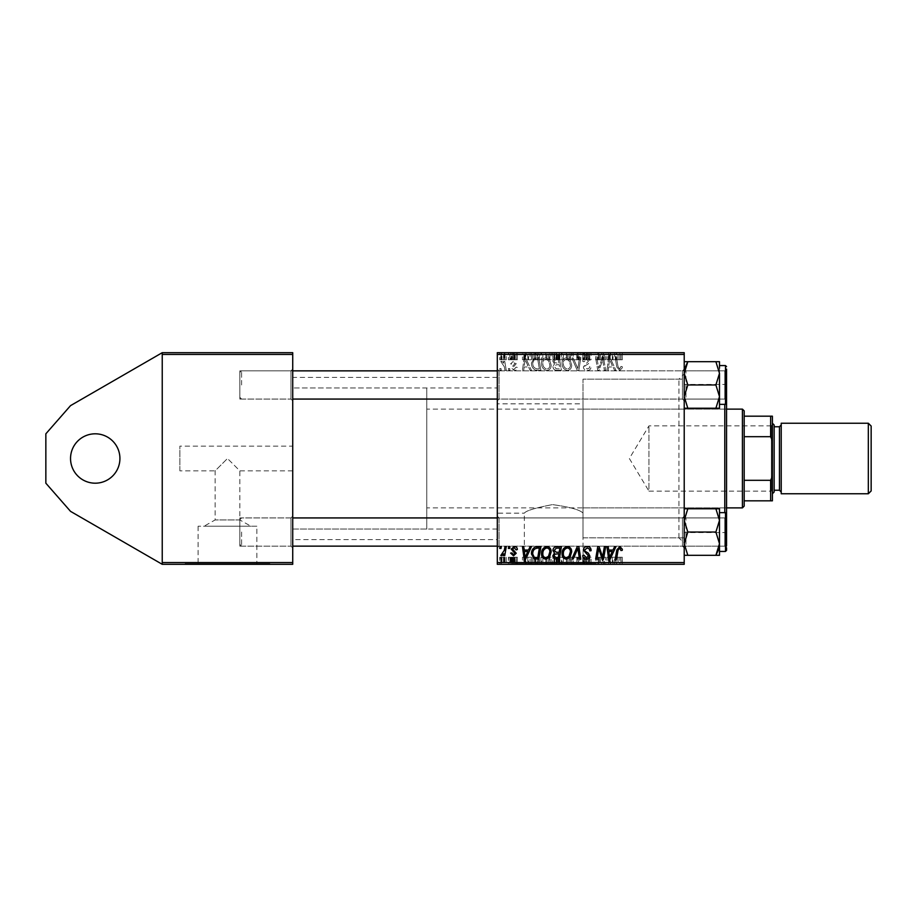<?xml version="1.0" encoding="UTF-8"?>
<svg xmlns="http://www.w3.org/2000/svg" width="917" height="917" viewBox="0 0 917 917"><rect width="100%" height="100%" fill="white"/><g stroke="black" fill="none" stroke-linecap="round" stroke-linejoin="round"><path stroke-width="0.69" stroke-dasharray="4.58 3.44" d="M95.23 433.81A24.69 24.69 0 0 0 70.54 458.5A24.69 24.69 0 0 0 95.23 483.19A24.69 24.69 0 0 0 119.921 458.5A24.69 24.69 0 0 0 95.23 433.81M292.729 446.155L292.729 470.845L292.729 446.155L179.87 446.155L179.87 470.845L215.14 470.845L227.485 458.5L215.14 470.845L215.14 519.939L239.83 519.939L250.903 526.22L204.067 526.22L250.903 526.22M292.729 470.845L239.83 470.845L227.485 458.5L239.83 470.845L239.83 519.939L215.14 519.939L204.067 526.22M256.863 526.22L198.106 526.22L256.863 526.22L256.863 563.6L198.106 563.6L256.863 563.6M198.106 526.22L198.106 563.6M269.804 563.6L185.165 563.6L269.804 563.6L269.804 564.31L185.165 564.31L269.804 564.31M185.165 563.6L185.165 564.31M524.352 563.6L583.109 563.6L524.352 563.6L524.352 513.165C525.934 510.723 535.299 507.88 552.458 504.614C569.87 506.986 580.048 509.818 583.006 513.107C580.025 509.818 569.87 506.986 552.515 504.614C535.299 507.88 525.911 510.735 524.352 513.165L497.301 513.165L497.301 403.835L583.006 403.835L583.006 537.821L583.006 379.145L678.935 379.145L684.22 373.849L684.22 543.151L684.22 373.849M583.109 563.6L583.006 537.821L678.935 537.855L684.22 543.151M596.05 563.6L511.399 563.6L596.05 563.6L596.05 564.31L511.399 564.31L596.05 564.31M511.399 563.6L511.399 564.31M499.054 399.067L497.301 400.832L497.301 369.092L497.301 400.832L497.301 369.092L497.301 400.832L499.054 399.067L682.454 399.067L684.22 400.832L684.22 369.092L684.22 400.832L684.22 369.092L684.22 400.832L684.22 369.092L684.22 400.832L684.22 369.092L684.22 400.832L682.454 399.067L682.454 370.858L684.22 369.092L682.454 370.858L682.454 399.067L682.454 370.858L682.454 399.067L499.054 399.067L499.054 370.858L497.301 369.092L499.054 370.858L499.054 399.067M499.054 546.142L497.301 547.908L497.301 516.168L497.301 547.908L497.301 516.168L497.301 547.908L499.054 546.142L682.454 546.142L684.22 547.908L684.22 516.168L684.22 547.908L684.22 516.168L684.22 547.908L684.22 516.168L684.22 547.908L684.22 516.168L684.22 547.908L682.454 546.142L682.454 517.933L684.22 516.168L682.454 517.933L682.454 546.142L682.454 517.933L682.454 546.142L499.054 546.142L499.054 517.933L497.301 516.168L499.054 517.933L499.054 546.142M499.054 370.858L682.454 370.858L499.054 370.858M499.054 517.933L682.454 517.933L499.054 517.933M678.935 537.855L678.935 379.145L678.935 537.855M497.301 539.62L497.301 377.38L497.301 539.62L292.729 539.62L292.729 377.38L292.729 539.62M497.301 377.38L292.729 377.38M290.976 370.858L292.729 369.092L292.729 400.832L292.729 369.092L292.729 400.832L292.729 369.092L290.976 370.858L290.976 399.067L292.729 400.832L290.976 399.067L290.976 370.858L290.976 399.067L290.976 370.858L239.83 370.858L239.83 399.067L290.976 399.067L239.83 399.067L239.83 370.858L290.976 370.858M290.976 517.933L292.729 516.168L292.729 547.908L292.729 516.168L292.729 547.908L292.729 516.168L290.976 517.933L290.976 546.142L292.729 547.908L290.976 546.142L290.976 517.933L290.976 546.142L290.976 517.933L239.83 517.933L239.83 546.142L290.976 546.142L239.83 546.142L239.83 517.933L290.976 517.933M239.83 370.858L239.83 399.067L239.83 370.858M239.83 517.933L239.83 546.142L239.83 517.933M497.301 529.04L292.729 529.04L292.729 387.96L292.729 529.04L292.729 387.96L292.729 529.04L426.76 529.04L426.76 387.96L292.729 387.96L497.301 387.96L497.301 529.04L497.301 387.96M684.22 379.145L684.22 458.5L684.22 379.145L583.006 379.145L583.006 537.821L583.006 403.835M497.301 403.835L497.301 513.165M292.729 562.545L162.24 562.545L162.24 352.69L162.24 354.455L292.729 354.455L292.729 352.69L162.24 352.69L70.54 405.635L45.85 433.81L45.85 483.19L70.54 511.365L162.24 564.31L292.729 564.31L292.729 354.455M162.24 562.545L162.24 354.455M500.017 370.33L501.301 370.33L501.037 368.565L499.719 368.565L500.017 370.33L501.301 370.33L501.037 368.565L499.719 368.565L500.017 370.33M517.337 367.442L516.053 367.121L514.208 369.368L512.523 367.992L516.214 363.74L513.52 361.183L510.597 363.911L511.881 364.072L513.589 362.307L514.93 363.545L511.239 367.889L514.277 370.491C516.225 370.411 517.245 369.402 517.337 367.442L516.053 367.121L514.208 369.368L512.523 367.992L516.214 363.74L513.52 361.183L510.597 363.911L511.881 364.072L513.589 362.307L514.93 363.545L511.239 367.889L514.277 370.491C516.225 370.411 517.245 369.402 517.337 367.442M530.06 370.33L531.447 370.33L525.716 357.985L524.146 357.985L522.461 370.33L523.745 370.33L524.157 366.96L528.547 366.96L530.06 370.33L531.447 370.33L525.716 357.985L524.146 357.985L522.461 370.33L523.745 370.33L524.157 366.96L528.547 366.96L530.06 370.33M556.481 370.33L561.422 370.33L559.336 357.985L554.464 358.192L552.768 360.989L554.464 363.992L552.928 366.491C553.077 368.76 554.258 370.044 556.481 370.33L561.422 370.33L559.336 357.985L554.464 358.192L552.768 360.989L554.464 363.992L552.928 366.491C553.077 368.76 554.258 370.044 556.481 370.33M577.24 370.33L578.879 370.33L580.77 357.985L579.475 357.985L577.859 368.565L573.228 357.985L571.853 357.985L577.24 370.33L578.879 370.33L580.77 357.985L579.475 357.985L577.859 368.565L573.228 357.985L571.853 357.985L577.24 370.33M604.372 370.33L605.667 370.33L603.558 357.985L602.205 357.985L598.675 368.462L596.956 357.985L595.649 357.985L597.746 370.33L599.099 370.33L602.652 359.865L604.372 370.33L605.667 370.33L603.558 357.985L602.205 357.985L598.675 368.462L596.956 357.985L595.649 357.985L597.746 370.33L599.099 370.33L602.652 359.865L604.372 370.33M614.55 370.33L615.937 370.33L610.206 357.985L608.636 357.985L606.939 370.33L608.235 370.33L608.647 366.96L613.026 366.96L614.55 370.33L615.937 370.33L610.206 357.985L608.636 357.985L606.939 370.33L608.235 370.33L608.647 366.96L613.026 366.96L614.55 370.33M497.301 562.545L497.301 564.31L684.22 564.31L684.22 562.545L497.301 562.545L497.301 354.455L684.22 354.455L684.22 352.69L497.301 352.69L497.301 354.455M684.22 562.545L684.22 354.455M622.345 367.763L622.23 366.64L620.947 366.479L619.732 369.047L618.047 366.72L616.568 357.985L615.273 357.985L616.797 367.029L619.812 370.491L622.345 367.763L622.23 366.64L620.947 366.479L619.732 369.047L618.047 366.72L616.568 357.985L615.273 357.985L616.797 367.029L619.812 370.491L622.345 367.763M587.258 370.491C589.849 370.353 591.121 368.955 591.075 366.307L589.803 366.158L589.471 367.981L587.178 369.047L584.668 366.983L585 365.894L588.347 363.797L589.803 361.103C589.631 358.983 588.485 357.894 586.341 357.825C584.106 357.962 582.903 359.155 582.742 361.401L584.026 361.802L586.387 359.269L588.519 361.023L583.384 366.857C583.613 369.173 584.908 370.388 587.258 370.491C589.849 370.353 591.121 368.955 591.075 366.307L589.803 366.158L589.471 367.981L587.178 369.047L584.668 366.983L585 365.894L588.347 363.797L589.803 361.103C589.631 358.983 588.485 357.894 586.341 357.825C584.106 357.962 582.903 359.155 582.742 361.401L584.026 361.802L586.387 359.269L588.519 361.023L583.384 366.857C583.613 369.173 584.908 370.388 587.258 370.491M567.44 370.491C570.282 369.964 571.704 368.187 571.681 365.149L569.996 359.682L566.328 357.825C563.393 358.364 561.972 360.186 562.064 363.315C562.041 367.236 563.829 369.631 567.44 370.491C570.282 369.964 571.704 368.187 571.681 365.149L569.996 359.682L566.328 357.825C563.393 358.364 561.972 360.186 562.064 363.315C562.041 367.236 563.829 369.631 567.44 370.491M546.922 370.491C549.764 369.964 551.174 368.187 551.163 365.149L549.466 359.682L545.81 357.825C542.875 358.364 541.454 360.186 541.546 363.315C541.523 367.236 543.311 369.631 546.922 370.491C549.764 369.964 551.174 368.187 551.163 365.149L549.466 359.682L545.81 357.825C542.875 358.364 541.454 360.186 541.546 363.315C541.523 367.236 543.311 369.631 546.922 370.491M537.247 370.33L540.904 370.33L538.818 357.985L534.164 358.146L531.447 363.04C531.367 366.181 532.639 368.519 535.264 370.032L540.904 370.33L538.818 357.985L534.164 358.146L531.447 363.04C531.367 366.181 532.639 368.519 535.264 370.032L537.247 370.33M508.683 370.33L509.967 370.33L509.692 368.565L508.385 368.565L508.683 370.33L509.967 370.33L509.692 368.565L508.385 368.565L508.683 370.33M504.969 370.33L506.264 370.33L504.751 361.344L503.456 361.344L503.777 363.201L501.691 361.183L500.82 361.516L504.316 366.743L504.969 370.33L506.264 370.33L504.751 361.344L503.456 361.344L503.777 363.201L501.691 361.183L500.82 361.516L504.316 366.743L504.969 370.33M552.928 352.69L561.422 352.69L552.768 352.69L554.464 352.69L552.928 352.69L552.928 359.751L556.481 359.751L556.481 352.69M535.264 352.69L540.904 352.69L531.447 352.69L535.264 352.69L535.264 359.751L537.247 359.751L537.247 352.69M514.277 352.69L510.597 352.69L514.93 352.69L511.239 352.69L514.277 352.69L514.277 359.751L517.337 359.751L517.337 352.69L517.337 359.751L516.053 359.751L516.053 352.69M508.385 352.69L509.967 352.69L508.385 352.69L508.385 359.751L508.683 352.69M504.316 352.69L500.82 352.69L504.316 352.69L504.316 359.751L504.969 359.751L504.969 352.69M619.812 352.69L615.273 352.69L619.812 352.69L619.812 359.751L622.345 359.751L622.345 352.69M613.026 352.69L606.939 352.69L613.026 352.69L613.026 359.751L614.55 359.751L614.55 352.69M499.719 352.69L501.301 352.69L499.719 352.69L499.719 359.751L500.017 352.69M571.853 352.69L580.77 352.69L571.853 352.69L571.853 359.751L577.24 359.751L577.24 352.69M583.384 352.69L591.075 352.69L582.742 352.69L588.519 352.69L583.384 352.69L583.384 359.751L587.258 359.751L587.258 352.69M603.054 352.69L595.649 352.69L603.054 352.69L603.054 359.751L604.372 359.751L604.372 352.69M528.547 352.69L522.461 352.69L528.547 352.69L528.547 359.751L530.06 359.751L530.06 352.69M541.546 352.69L551.163 352.69L541.546 352.69L541.546 359.751L546.922 359.751L546.922 352.69M562.064 352.69L571.681 352.69L562.064 352.69L562.064 359.751L567.44 359.751L567.44 352.69M500.017 564.31L501.301 564.31L499.719 564.31L500.017 557.249L501.301 557.249L501.301 564.31L506.264 564.31L500.82 564.31L501.335 557.249L501.037 564.31M517.337 564.31L510.597 564.31L517.337 564.31L517.337 557.249L517.337 564.31M530.06 564.31L522.461 564.31L530.06 564.31L530.06 557.249L531.447 557.249L531.447 564.31L540.904 564.31L531.447 564.31L531.447 557.249L525.716 557.249L525.716 564.31M556.481 564.31L561.422 564.31L552.768 564.31L556.481 564.31L556.481 557.249L561.422 557.249L561.422 564.31M577.24 564.31L571.853 564.31L577.24 564.31L577.24 557.249L578.879 557.249L578.879 564.31M604.372 564.31L595.649 564.31L604.372 564.31L604.372 557.249L605.667 557.249L605.667 564.31M614.55 564.31L606.939 564.31L614.55 564.31L614.55 557.249L615.937 557.249L615.937 564.31M622.345 564.31L615.273 564.31L622.345 564.31L622.345 557.249L622.23 564.31M587.258 564.31L582.742 564.31L588.519 564.31L583.384 564.31L587.258 564.31L587.258 557.249L591.075 557.249L591.075 564.31M567.44 564.31L562.064 564.31L567.44 564.31L567.44 557.249L571.681 557.249L571.681 564.31M546.922 564.31L541.546 564.31L546.922 564.31L546.922 557.249L551.163 557.249L551.163 564.31M508.683 564.31L509.967 564.31L508.385 564.31L508.683 557.249L509.967 557.249L509.967 564.31M179.87 470.845L179.87 446.155M162.24 564.31L162.24 352.69M615.937 557.249L610.206 557.249L610.206 564.31M610.206 557.249L608.636 557.249L608.636 564.31L608.647 557.249L606.939 557.249L606.939 564.31M606.939 557.249L608.235 557.249L608.235 564.31M608.235 557.249L613.026 557.249L613.026 564.31M613.026 557.249L614.55 557.249M610.619 557.249L608.831 557.249L610.619 557.249L610.619 564.31L612.327 564.31L608.831 564.31L610.619 564.31M612.327 557.249L612.327 564.31M609.599 557.249L609.599 564.31M608.831 557.249L608.831 564.31M622.23 557.249L620.947 557.249L620.947 564.31M620.947 557.249L621.061 564.31M621.061 557.249L619.732 557.249L619.732 564.31M619.732 557.249L616.568 557.249L616.568 564.31M616.568 557.249L615.273 557.249L615.273 564.31M615.273 557.249L616.797 557.249L616.797 564.31M616.797 557.249L619.812 557.249L619.812 564.31M619.812 557.249L622.345 557.249M605.667 557.249L603.558 557.249L603.558 564.31M603.558 557.249L602.205 557.249L602.205 564.31M602.205 557.249L598.675 557.249L598.675 564.31M598.675 557.249L598.216 564.31M598.216 557.249L596.956 557.249L596.956 564.31M596.956 557.249L595.649 557.249L595.649 564.31M595.649 557.249L597.746 557.249L597.746 564.31M597.746 557.249L599.099 557.249L599.099 564.31M599.099 557.249L601.667 557.249L601.667 564.31M601.667 557.249L602.652 557.249L602.652 564.31M602.652 557.249L604.372 557.249M591.075 557.249L589.803 557.249L589.803 564.31L589.471 557.249L589.471 564.31M589.471 557.249L587.178 557.249L587.178 564.31M587.178 557.249L584.668 557.249L584.668 564.31M584.668 557.249L585 564.31M585 557.249L588.347 557.249L588.347 564.31M588.347 557.249L589.803 557.249L589.803 564.31M589.803 557.249L586.341 557.249L586.341 564.31L586.387 557.249L582.742 557.249L582.742 564.31L582.742 557.249L584.026 557.249L584.026 564.31L584.014 557.249L588.519 557.249L588.519 564.31M588.519 557.249L588.038 564.31M588.038 557.249L583.384 557.249L583.384 564.31M583.384 557.249L587.258 557.249M578.879 557.249L580.77 557.249L580.77 564.31M580.77 557.249L579.475 557.249L579.475 564.31M579.475 557.249L577.859 557.249L577.859 564.31M577.859 557.249L573.228 557.249L573.228 564.31M573.228 557.249L571.853 557.249L571.853 564.31M571.853 557.249L577.24 557.249M571.681 557.249L569.996 557.249L569.996 564.31M569.996 557.249L566.328 557.249L566.328 564.31M566.328 557.249L562.064 557.249L562.064 564.31M562.064 557.249L567.44 557.249M566.374 557.249L570.397 557.249L563.347 557.249L566.374 557.249L566.374 564.31L570.397 564.31L566.374 564.31M568.987 557.249L568.987 564.31M570.397 557.249L570.397 564.31M563.347 557.249L563.347 564.31M567.348 557.249L567.348 564.31M561.422 557.249L559.336 557.249L559.336 564.31M559.336 557.249L554.464 557.249L554.464 564.31L554.464 557.249L552.768 557.249L552.768 564.31M552.768 557.249L554.464 557.249L552.928 557.249L552.928 564.31M552.928 557.249L556.481 557.249M556.459 557.249L559.874 557.249L554.212 557.249L556.459 557.249L556.459 564.31L559.874 564.31L556.459 564.31M556.08 557.249L558.934 557.249L554.051 557.249L556.08 557.249L556.08 564.31L558.934 564.31L556.08 564.31M558.281 557.249L558.281 564.31M558.934 557.249L558.934 564.31M554.051 557.249L554.051 564.31M554.762 557.249L554.762 564.31M559.175 557.249L559.175 564.31M559.874 557.249L559.874 564.31M554.212 557.249L554.212 564.31M556.206 557.249L556.206 564.31M551.163 557.249L549.466 557.249L549.466 564.31M549.466 557.249L545.81 557.249L545.81 564.31M545.81 557.249L541.546 557.249L541.546 564.31M541.546 557.249L546.922 557.249M545.844 557.249L549.879 557.249L542.83 557.249L545.844 557.249L545.844 564.31L549.879 564.31L545.844 564.31M548.458 557.249L548.458 564.31M549.879 557.249L549.879 564.31M542.83 557.249L542.83 564.31M546.83 557.249L546.83 564.31M525.716 557.249L524.146 557.249L524.146 564.31M524.146 557.249L522.461 557.249L522.461 564.31M522.461 557.249L523.745 557.249L523.745 564.31M523.745 557.249L524.157 564.31M524.157 557.249L528.547 557.249L528.547 564.31M528.547 557.249L530.06 557.249M526.14 557.249L524.341 557.249L526.14 557.249L526.14 564.31L527.837 564.31L524.341 564.31L526.14 564.31M527.837 557.249L527.837 564.31M525.109 557.249L525.109 564.31M524.341 557.249L524.341 564.31M537.247 557.249L531.447 557.249L537.247 557.249L537.247 564.31M540.904 557.249L540.904 564.31M538.818 557.249L538.818 564.31M534.164 557.249L534.164 564.31M535.264 557.249L535.264 564.31M535.895 557.249L539.356 557.249L532.731 557.249L535.895 557.249L535.895 564.31L539.356 564.31L535.895 564.31M537.763 557.249L537.763 564.31M539.356 557.249L539.356 564.31M534.279 557.249L534.279 564.31M532.731 557.249L532.731 564.31M537.706 557.249L537.706 564.31M516.053 557.249L510.597 557.249L517.337 557.249L516.053 557.249L516.053 564.31M514.208 557.249L514.208 564.31M512.523 557.249L512.523 564.31M512.798 557.249L512.798 564.31M516.214 557.249L516.214 564.31M513.52 557.249L513.52 564.31M510.597 557.249L510.597 564.31M511.881 557.249L511.881 564.31M513.589 557.249L513.589 564.31M514.93 557.249L514.93 564.31M514.804 557.249L514.804 564.31M511.892 557.249L511.892 564.31M511.239 557.249L511.239 564.31M514.277 557.249L514.277 564.31M509.967 557.249L509.692 564.31M509.692 557.249L508.385 557.249L508.385 564.31M501.037 557.249L499.719 557.249L499.719 564.31M504.969 557.249L500.82 557.249L504.969 557.249L504.969 564.31M506.264 557.249L506.264 564.31M504.751 557.249L504.751 564.31M503.456 557.249L503.456 564.31M503.777 557.249L503.777 564.31M501.691 557.249L501.691 564.31M500.82 557.249L500.82 564.31M501.977 557.249L501.977 564.31M567.44 546.509C570.282 547.036 571.704 548.813 571.681 551.851L569.996 557.318L566.328 559.175C563.393 558.636 561.972 556.814 562.064 553.685C562.041 549.764 563.829 547.369 567.44 546.509M566.374 557.731L568.987 556.367L570.397 551.793C570.408 549.615 569.4 548.343 567.348 547.953C564.608 548.79 563.267 550.739 563.347 553.822C563.29 556.023 564.299 557.33 566.374 557.731M577.24 546.67L578.879 546.67L580.77 559.015L579.475 559.015L577.859 548.435L573.228 559.015L571.853 559.015L577.24 546.67M587.258 546.509C589.849 546.647 591.121 548.045 591.075 550.693L589.803 550.842L589.471 549.019L587.178 547.953L584.668 550.017L585 551.106L588.347 553.203L589.803 555.897C589.631 558.017 588.485 559.106 586.341 559.175C584.106 559.038 582.903 557.845 582.742 555.599L584.026 555.198L586.387 557.731L588.519 555.977L583.384 550.143C583.613 547.827 584.908 546.612 587.258 546.509M604.372 546.67L605.667 546.67L603.558 559.015L602.205 559.015L598.675 548.538L596.956 559.015L595.649 559.015L597.746 546.67L599.099 546.67L602.652 557.135L604.372 546.67M622.345 549.237L622.23 550.36L620.947 550.521L619.732 547.953L618.047 550.28L616.568 559.015L615.273 559.015L616.797 549.971L619.812 546.509L622.345 549.237M614.55 546.67L615.937 546.67L610.206 559.015L608.636 559.015L606.939 546.67L608.235 546.67L608.647 550.04L613.026 550.04L614.55 546.67M610.619 555.14L612.327 551.484L608.831 551.484L609.599 557.662L610.619 555.14M556.481 546.67L561.422 546.67L559.336 559.015L554.464 558.808L552.768 556.011L554.464 553.008L552.928 550.509C553.077 548.24 554.258 546.956 556.481 546.67M556.459 552.286L559.175 552.286L559.874 548.114L556.206 548.183L554.212 550.544L556.459 552.286M556.08 557.57L558.281 557.57L558.934 553.73L554.762 554.235L554.051 555.966L556.08 557.57M546.922 546.509C549.764 547.036 551.174 548.813 551.163 551.851L549.466 557.318L545.81 559.175C542.875 558.636 541.454 556.814 541.546 553.685C541.523 549.764 543.311 547.369 546.922 546.509M545.844 557.731L548.458 556.367L549.879 551.793C549.891 549.615 548.882 548.343 546.83 547.953C544.079 548.79 542.749 550.739 542.83 553.822C542.772 556.023 543.781 557.33 545.844 557.731M530.06 546.67L531.447 546.67L525.716 559.015L524.146 559.015L522.461 546.67L523.745 546.67L524.157 550.04L528.547 550.04L530.06 546.67M526.14 555.14L527.837 551.484L524.341 551.484L525.109 557.662L526.14 555.14M537.247 546.67L540.904 546.67L538.818 559.015L534.164 558.854L531.447 553.96C531.367 550.819 532.639 548.481 535.264 546.968L537.247 546.67M535.895 557.57L537.763 557.57L539.356 548.114L537.706 548.114C534.313 548.435 532.651 550.406 532.731 554.04L534.279 557.364L535.895 557.57M517.337 549.558L516.053 549.879L514.208 547.632L512.523 549.008L516.214 553.26L513.52 555.817L510.597 553.089L511.881 552.928L513.589 554.693L514.93 553.455L511.239 549.111L514.277 546.509C516.225 546.589 517.245 547.598 517.337 549.558M508.683 546.67L509.967 546.67L509.692 548.435L508.385 548.435L508.683 546.67M500.017 546.67L501.301 546.67L501.037 548.435L499.719 548.435L500.017 546.67M504.969 546.67L506.264 546.67L504.751 555.656L503.456 555.656L503.777 553.799L501.691 555.817L500.82 555.484L504.316 550.257L504.969 546.67M500.017 359.751L501.301 359.751L501.301 352.69L501.335 359.751L501.037 352.69M501.037 359.751L499.719 359.751M577.24 359.751L578.879 359.751L578.879 352.69M578.879 359.751L580.77 359.751L580.77 352.69M580.77 359.751L579.475 359.751L579.475 352.69M579.475 359.751L577.859 359.751L577.859 352.69M577.859 359.751L573.228 359.751L573.228 352.69M573.228 359.751L571.853 359.751M587.258 359.751L591.075 359.751L591.075 352.69M591.075 359.751L589.803 359.751L589.803 352.69L589.471 359.751L589.471 352.69M589.471 359.751L587.178 359.751L587.178 352.69M587.178 359.751L584.668 359.751L584.668 352.69M584.668 359.751L585 352.69M585 359.751L588.347 359.751L588.347 352.69M588.347 359.751L589.803 359.751L589.803 352.69M589.803 359.751L586.341 359.751L586.341 352.69L586.387 359.751L582.742 359.751L582.742 352.69L582.742 359.751L584.026 359.751L584.026 352.69L584.014 359.751L588.519 359.751L588.519 352.69M588.519 359.751L588.038 352.69M588.038 359.751L583.384 359.751M604.372 359.751L605.667 359.751L605.667 352.69M605.667 359.751L603.558 359.751L603.558 352.69M603.558 359.751L602.205 359.751L602.205 352.69M602.205 359.751L598.675 359.751L598.675 352.69M598.675 359.751L598.216 352.69M598.216 359.751L596.956 359.751L596.956 352.69M596.956 359.751L595.649 359.751L595.649 352.69M595.649 359.751L597.746 359.751L597.746 352.69M597.746 359.751L599.099 359.751L599.099 352.69M599.099 359.751L601.667 359.751L601.667 352.69M601.667 359.751L602.652 359.751L602.652 352.69M614.55 359.751L615.937 359.751L615.937 352.69M615.937 359.751L610.206 359.751L610.206 352.69M610.206 359.751L608.636 359.751L608.636 352.69L608.647 359.751L606.939 359.751L606.939 352.69M606.939 359.751L608.235 359.751L608.235 352.69M608.235 359.751L613.026 359.751M610.619 359.751L608.831 359.751L610.619 359.751L610.619 352.69L612.327 352.69L608.831 352.69L610.619 352.69M612.327 359.751L612.327 352.69M609.599 359.751L609.599 352.69M608.831 359.751L608.831 352.69M622.345 359.751L622.23 352.69M622.23 359.751L620.947 359.751L620.947 352.69M620.947 359.751L621.061 352.69M621.061 359.751L619.732 359.751L619.732 352.69M619.732 359.751L616.568 359.751L616.568 352.69M616.568 359.751L615.273 359.751L615.273 352.69M615.273 359.751L616.797 359.751L616.797 352.69M616.797 359.751L619.812 359.751M504.969 359.751L506.264 359.751L506.264 352.69M506.264 359.751L504.751 359.751L504.751 352.69M504.751 359.751L503.456 359.751L503.456 352.69M503.456 359.751L503.777 352.69M503.777 359.751L501.691 359.751L501.691 352.69M501.691 359.751L500.82 359.751L500.82 352.69M500.82 359.751L501.977 359.751L501.977 352.69M501.977 359.751L504.316 359.751M508.683 359.751L509.967 359.751L509.967 352.69M509.967 359.751L509.692 352.69M509.692 359.751L508.385 359.751M516.053 359.751L514.208 359.751L514.208 352.69M514.208 359.751L512.523 359.751L512.523 352.69M512.523 359.751L512.798 352.69M512.798 359.751L516.214 359.751L516.214 352.69M516.214 359.751L513.52 359.751L513.52 352.69M513.52 359.751L510.597 359.751L510.597 352.69M510.597 359.751L511.881 359.751L511.881 352.69M511.881 359.751L513.589 359.751L513.589 352.69M513.589 359.751L514.93 359.751L514.93 352.69M514.93 359.751L514.804 352.69M514.804 359.751L511.892 359.751L511.892 352.69M511.892 359.751L511.239 359.751L511.239 352.69M511.239 359.751L514.277 359.751M530.06 359.751L531.447 359.751L531.447 352.69L531.447 359.751L525.716 359.751L525.716 352.69M525.716 359.751L524.146 359.751L524.146 352.69M524.146 359.751L522.461 359.751L522.461 352.69M522.461 359.751L523.745 359.751L523.745 352.69M523.745 359.751L524.157 352.69M524.157 359.751L528.547 359.751M526.14 359.751L524.341 359.751L526.14 359.751L526.14 352.69L527.837 352.69L524.341 352.69L526.14 352.69M527.837 359.751L527.837 352.69M525.109 359.751L525.109 352.69M524.341 359.751L524.341 352.69M537.247 359.751L540.904 359.751L540.904 352.69M540.904 359.751L538.818 359.751L538.818 352.69M538.818 359.751L534.164 359.751L534.164 352.69M534.164 359.751L535.264 359.751M535.895 359.751L539.356 359.751L532.731 359.751L535.895 359.751L535.895 352.69L539.356 352.69L535.895 352.69M537.763 359.751L537.763 352.69M539.356 359.751L539.356 352.69M534.279 359.751L534.279 352.69M532.731 359.751L532.731 352.69M537.706 359.751L537.706 352.69M546.922 359.751L551.163 359.751L551.163 352.69M551.163 359.751L549.466 359.751L549.466 352.69M549.466 359.751L545.81 359.751L545.81 352.69M545.81 359.751L541.546 359.751M545.844 359.751L549.879 359.751L542.83 359.751L545.844 359.751L545.844 352.69L549.879 352.69L545.844 352.69M548.458 359.751L548.458 352.69M549.879 359.751L549.879 352.69M542.83 359.751L542.83 352.69M546.83 359.751L546.83 352.69M556.481 359.751L561.422 359.751L561.422 352.69M561.422 359.751L559.336 359.751L559.336 352.69M559.336 359.751L554.464 359.751L554.464 352.69L554.464 359.751L552.768 359.751L552.768 352.69M556.459 359.751L559.874 359.751L554.212 359.751L556.459 359.751L556.459 352.69L559.874 352.69L556.459 352.69M556.08 359.751L558.934 359.751L554.051 359.751L556.08 359.751L556.08 352.69L558.934 352.69L556.08 352.69M558.281 359.751L558.281 352.69M558.934 359.751L558.934 352.69M554.051 359.751L554.051 352.69M554.762 359.751L554.762 352.69M559.175 359.751L559.175 352.69M559.874 359.751L559.874 352.69M554.212 359.751L554.212 352.69M556.206 359.751L556.206 352.69M567.44 359.751L571.681 359.751L571.681 352.69M571.681 359.751L569.996 359.751L569.996 352.69M569.996 359.751L566.328 359.751L566.328 352.69M566.328 359.751L562.064 359.751M566.374 359.751L570.397 359.751L563.347 359.751L566.374 359.751L566.374 352.69L570.397 352.69L566.374 352.69M568.987 359.751L568.987 352.69M570.397 359.751L570.397 352.69M563.347 359.751L563.347 352.69M567.348 359.751L567.348 352.69M610.619 361.86L612.327 365.516L608.831 365.516L609.599 359.338L612.327 365.516L608.831 365.516L609.599 359.338L610.619 361.86M566.374 359.269L568.987 360.633L570.397 365.207C570.408 367.385 569.4 368.657 567.348 369.047C564.608 368.21 563.267 366.261 563.347 363.178C563.29 360.977 564.299 359.67 566.374 359.269L568.987 360.633L570.397 365.207C570.408 367.385 569.4 368.657 567.348 369.047C564.608 368.21 563.267 366.261 563.347 363.178C563.29 360.977 564.299 359.67 566.374 359.269M556.459 364.714L559.175 364.714L559.874 368.886L556.206 368.817L554.212 366.456L556.459 364.714L559.175 364.714L559.874 368.886L556.206 368.817L554.212 366.456L556.459 364.714M556.08 359.43L558.281 359.43L558.934 363.27L554.762 362.765L554.051 361.034L556.08 359.43L558.281 359.43L558.934 363.27L554.762 362.765L554.051 361.034L556.08 359.43M545.844 359.269L548.458 360.633L549.879 365.207C549.891 367.385 548.882 368.657 546.83 369.047C544.079 368.21 542.749 366.261 542.83 363.178C542.772 360.977 543.781 359.67 545.844 359.269L548.458 360.633L549.879 365.207C549.891 367.385 548.882 368.657 546.83 369.047C544.079 368.21 542.749 366.261 542.83 363.178C542.772 360.977 543.781 359.67 545.844 359.269M526.14 361.86L527.837 365.516L524.341 365.516L525.109 359.338L527.837 365.516L524.341 365.516L525.109 359.338L526.14 361.86M535.895 359.43L537.763 359.43L539.356 368.886L537.706 368.886C534.313 368.565 532.651 366.594 532.731 362.96L534.279 359.636L537.763 359.43L539.356 368.886L537.706 368.886C534.313 368.565 532.651 366.594 532.731 362.96L534.279 359.636L535.895 359.43M726.551 545.775L726.551 369.092L726.551 403.308L726.551 369.092L724.785 370.858L724.785 399.067L724.785 370.858L724.785 399.067L724.785 370.858L724.785 384.968L724.785 370.858L497.301 370.858M724.785 404.363L724.785 512.637M583.006 458.5L583.006 537.855L583.006 458.5M684.22 458.5L684.22 537.855L684.22 458.5M724.785 458.5L724.785 403.835L724.785 458.5M726.551 384.968L726.551 372.623L726.551 384.968M239.83 384.968L239.83 372.623L239.83 384.968M241.595 384.968L241.595 370.858L241.595 384.968M719.49 373.322L719.49 361.688L684.22 361.688L687.819 361.688L684.22 373.322L684.22 361.688L719.49 361.688L719.49 373.322L715.89 361.688L719.49 361.688L719.49 408.237L715.89 408.237L719.49 396.603L715.89 384.968L719.49 373.322L715.89 361.688L719.49 373.322L715.89 384.968L719.49 373.322L719.49 396.603L719.49 373.322L719.49 396.603L715.89 384.968L719.49 396.603L715.89 408.237L719.49 396.603L719.49 408.237L715.89 408.237L719.49 408.237L719.49 396.603M685.985 397.176L685.985 370.858L685.985 397.176M719.49 401.761L719.49 365.562L719.49 401.761M715.89 361.688L687.819 361.688L684.22 373.322L684.22 361.688L684.22 373.322L687.819 384.968L684.22 396.603L687.819 408.237L715.89 408.237L684.22 408.237L684.22 396.603L684.22 408.237L687.819 408.237L684.22 396.603L684.22 373.322L687.819 384.968L715.89 384.968L687.819 384.968L684.22 396.603L687.819 408.237L684.22 408.237L684.22 396.603L687.819 384.968L715.89 384.968M687.819 384.968L684.22 373.322L684.22 396.603L684.22 373.322L685.228 367.35M687.819 508.763L719.49 508.763L687.819 508.763L715.89 508.763L719.49 520.398L715.89 532.032L687.819 532.032L684.22 543.678L687.819 555.312L684.22 555.312L684.22 508.763L687.819 508.763L684.22 520.398L684.22 543.678L687.819 532.032L684.22 520.398L687.819 532.032L684.22 543.678L684.22 520.398L687.819 508.763L684.22 508.763L687.819 508.763L684.22 520.398L684.22 508.763L684.22 520.398L687.819 532.032L715.89 532.032L719.49 520.398L715.89 508.763L719.49 508.763L719.49 543.678L715.89 532.032L719.49 520.398L719.49 543.678L715.89 532.032L719.49 543.678L718.492 549.65M685.985 544.251L685.985 517.933L685.985 544.251M724.785 519.824L724.785 546.142L724.785 519.824M719.49 548.836L719.49 512.637L719.49 551.438L719.49 512.637L725.485 512.637L725.485 551.438L725.485 512.637L725.485 551.438L726.551 550.372L726.551 516.156L726.551 547.908L724.785 546.142L724.785 532.032L724.785 546.142L726.551 547.908M684.22 508.763L684.22 555.312L684.22 543.678L684.22 555.312L687.819 555.312L684.22 543.678L687.819 555.312L715.89 555.312L719.49 543.678L719.49 555.312L715.89 555.312L719.49 543.678L719.49 555.312L715.89 555.312L719.49 555.312L719.49 508.763L719.49 520.398L715.89 508.763M239.83 532.032L239.83 544.377L239.83 532.032M241.595 532.032L241.595 546.142L241.595 532.032M726.551 532.032L726.551 544.377L726.551 532.032M687.819 408.237L715.89 408.237M684.22 361.688L684.22 408.237M726.551 366.628L725.485 365.562L725.485 404.363L725.485 365.562L725.485 404.363L719.49 404.363L719.49 368.164M724.785 384.968L724.785 399.067L724.785 384.968M687.819 555.312L684.22 555.312M687.819 532.032L715.89 532.032M719.49 520.398L719.49 543.678M725.485 512.637L726.551 513.692L726.551 516.156L724.785 517.933L724.785 532.032L724.785 517.933L726.551 516.168M772.401 424.823L771.335 425.878L771.335 491.122L648.949 491.122L648.949 425.878L648.949 491.122L629.349 458.5L648.949 425.878L771.335 425.878L771.335 491.122L772.401 492.177L772.401 424.823L772.401 492.177M744.18 506.115L744.18 410.885M742.415 409.12L742.415 507.88M726.551 507.88L426.76 507.88L426.76 409.12L426.76 507.88M726.551 409.12L426.76 409.12M744.18 436.687L744.18 480.313L744.18 436.687L770.635 436.687L772.401 440.871L772.401 416.18L770.635 416.18L770.635 436.687M426.76 387.96L426.76 529.04M744.18 500.82L772.401 500.82L772.401 440.871M772.401 476.129L770.635 480.313L770.635 500.82M744.18 480.313L770.635 480.313M744.18 416.18L770.635 416.18M871.15 490.95L871.15 426.05M868.33 423.23L868.33 493.77M774.154 492.005L774.154 424.995M772.401 458.5L772.401 423.23L772.401 458.5M781.215 423.23L781.215 493.77M781.215 458.5L781.215 424.995L781.215 458.5M609.266 557.249L609.266 564.31M618.047 557.249L618.047 564.31M600.532 557.249L600.532 564.31M599.328 557.249L599.328 564.31M603.054 557.249L603.054 564.31M586.8 557.249L586.8 564.31M585.825 557.249L585.825 564.31M578.283 557.249L578.283 564.31M576.804 557.249L576.804 564.31M556.172 557.249L556.172 564.31M556.848 557.249L556.848 564.31M557.479 557.249L557.479 564.31M524.788 557.249L524.788 564.31M535.734 557.249L535.734 564.31M514.024 557.249L514.024 564.31M513.749 557.249L513.749 564.31M504.316 557.249L504.316 564.31M578.283 359.751L578.283 352.69M576.804 359.751L576.804 352.69M586.8 359.751L586.8 352.69M585.825 359.751L585.825 352.69M600.532 359.751L600.532 352.69M599.328 359.751L599.328 352.69M609.266 359.751L609.266 352.69M618.047 359.751L618.047 352.69M514.024 359.751L514.024 352.69M513.749 359.751L513.749 352.69M524.788 359.751L524.788 352.69M535.734 359.751L535.734 352.69M556.172 359.751L556.172 352.69M556.848 359.751L556.848 352.69M557.479 359.751L557.479 352.69M779.45 426.76L779.45 490.24M724.785 513.165L726.551 513.165M726.551 386.195L724.785 384.429L684.22 384.429M583.006 507.88L724.785 507.88M583.006 409.12L724.785 409.12M684.22 537.855L583.006 537.855M726.551 530.805L724.785 532.571L684.22 532.571M724.785 403.835L726.551 403.835M292.729 370.858L241.595 370.858L239.83 372.623L241.595 370.858L724.785 370.858L685.985 370.858L684.22 369.092L685.985 370.858L724.785 370.858L726.551 372.623L724.785 370.858L726.551 369.092M292.729 399.067L724.785 399.067L685.985 399.067L684.22 400.832L685.985 399.067L724.785 399.067L726.551 397.313L724.785 399.067L497.301 399.067M239.83 397.313L241.595 399.067L239.83 397.313M724.785 399.067L726.551 400.832L724.785 399.067M497.301 517.933L724.785 517.933L685.985 517.933L684.22 516.168L685.985 517.933L724.785 517.933L292.729 517.933M497.301 546.142L724.785 546.142L726.551 544.377L724.785 546.142L685.985 546.142L684.22 547.908L685.985 546.142L724.785 546.142L292.729 546.142M239.83 544.377L241.595 546.142L239.83 544.377M726.551 519.687L724.785 517.933L726.551 519.687M239.83 519.687L241.595 517.933L239.83 519.687M725.485 365.562L719.49 365.562M725.485 404.363L726.551 403.308M725.485 551.438L719.49 551.438"/><path stroke-width="1.38" d="M95.23 433.81A24.69 24.69 0 0 0 70.54 458.5A24.69 24.69 0 0 0 95.23 483.19A24.69 24.69 0 0 0 119.921 458.5A24.69 24.69 0 0 0 95.23 433.81M497.301 352.69L684.22 352.69L684.22 354.455L497.301 354.455L497.301 352.69M528.547 550.04L530.06 546.67L531.447 546.67L525.716 559.015L524.146 559.015L522.461 546.67L523.745 546.67L524.157 550.04L528.547 550.04M552.928 550.509C553.077 548.24 554.258 546.956 556.481 546.67L561.422 546.67L559.336 559.015L554.464 558.808L552.768 556.011L554.464 553.008L552.928 550.509M619.812 546.509L622.345 549.237L622.23 550.36L620.947 550.521L619.732 547.953L618.047 550.28L616.568 559.015L615.273 559.015L616.797 549.971L619.812 546.509M603.054 554.2L604.372 546.67L605.667 546.67L603.558 559.015L602.205 559.015L598.675 548.538L596.956 559.015L595.649 559.015L597.746 546.67L599.099 546.67L602.652 557.135L603.054 554.2M583.384 550.143C583.613 547.827 584.908 546.612 587.258 546.509C589.849 546.647 591.121 548.045 591.075 550.693L589.803 550.842L589.471 549.019L587.178 547.953L584.668 550.017L585 551.106L588.347 553.203L589.803 555.897C589.631 558.017 588.485 559.106 586.341 559.175C584.106 559.038 582.903 557.845 582.742 555.599L584.026 555.198L586.387 557.731L588.519 555.977L583.384 550.143M571.853 559.015L577.24 546.67L578.879 546.67L580.77 559.015L579.475 559.015L577.859 548.435L573.228 559.015L571.853 559.015M562.064 553.685C562.041 549.764 563.829 547.369 567.44 546.509C570.282 547.036 571.704 548.813 571.681 551.851L569.996 557.318L566.328 559.175C563.393 558.636 561.972 556.814 562.064 553.685M497.301 562.545L684.22 562.545L684.22 564.31L497.301 564.31L497.301 354.455M684.22 562.545L684.22 354.455M613.026 550.04L614.55 546.67L615.937 546.67L610.206 559.015L608.636 559.015L606.939 546.67L608.235 546.67L608.647 550.04L613.026 550.04M541.546 553.685C541.523 549.764 543.311 547.369 546.922 546.509C549.764 547.036 551.174 548.813 551.163 551.851L549.466 557.318L545.81 559.175C542.875 558.636 541.454 556.814 541.546 553.685M535.264 546.968L540.904 546.67L538.818 559.015L534.164 558.854L531.447 553.96C531.367 550.819 532.639 548.481 535.264 546.968M514.277 546.509C516.225 546.589 517.245 547.598 517.337 549.558L516.053 549.879L514.208 547.632L512.523 549.008L516.214 553.26L513.52 555.817L510.597 553.089L511.881 552.928L513.589 554.693L514.93 553.455L511.239 549.111L514.277 546.509M508.385 548.435L508.683 546.67L509.967 546.67L509.692 548.435L508.385 548.435M499.719 548.435L500.017 546.67L501.301 546.67L501.037 548.435L499.719 548.435M504.316 550.257L504.969 546.67L506.264 546.67L504.751 555.656L503.456 555.656L503.777 553.799L501.691 555.817L500.82 555.484L504.316 550.257M162.24 352.69L292.729 352.69L292.729 354.455L162.24 354.455L162.24 352.69L70.54 405.635L45.85 433.81L45.85 483.19L70.54 511.365L162.24 564.31L162.24 354.455M162.24 562.545L292.729 562.545L292.729 354.455M292.729 562.545L292.729 564.31L162.24 564.31M568.987 556.367L570.397 551.793C570.408 549.615 569.4 548.343 567.348 547.953C564.608 548.79 563.267 550.739 563.347 553.822C563.29 556.023 564.299 557.33 566.374 557.731L568.987 556.367M610.619 555.14L612.327 551.484L608.831 551.484L609.599 557.662L610.619 555.14M558.281 557.57L558.934 553.73L554.762 554.235L554.051 555.966L556.08 557.57L558.281 557.57M559.175 552.286L559.874 548.114L556.206 548.183L554.212 550.544L556.459 552.286L559.175 552.286M548.458 556.367L549.879 551.793C549.891 549.615 548.882 548.343 546.83 547.953C544.079 548.79 542.749 550.739 542.83 553.822C542.772 556.023 543.781 557.33 545.844 557.731L548.458 556.367M526.14 555.14L527.837 551.484L524.341 551.484L525.109 557.662L526.14 555.14M537.763 557.57L539.356 548.114L537.706 548.114C534.313 548.435 532.651 550.406 532.731 554.04L534.279 557.364L537.763 557.57M726.551 369.092L726.551 545.775M724.785 512.637L724.785 404.363M684.22 408.237L687.819 408.237L684.22 396.603L687.819 384.968L684.22 373.322L687.819 361.688L684.22 361.688M715.89 408.237L719.49 408.237L719.49 396.603L715.89 408.237L687.819 408.237M687.819 384.968L715.89 384.968L719.49 396.603L719.49 404.363L725.485 404.363L725.485 365.562L726.551 366.628M685.228 367.35L687.819 361.688L715.89 361.688L719.49 373.322L715.89 384.968M719.49 368.164L719.49 361.688L715.89 361.688M719.49 396.603L719.49 373.322M719.49 555.312L719.49 543.678L715.89 555.312L719.49 555.312M726.551 516.168L726.551 513.692L725.485 512.637L719.49 512.637L719.49 520.398L715.89 532.032L719.49 543.678L719.49 548.836M684.22 555.312L715.89 555.312L718.492 549.65M687.819 555.312L684.22 543.678L687.819 532.032L715.89 532.032M687.819 532.032L684.22 520.398L687.819 508.763L715.89 508.763L719.49 520.398L719.49 508.763L715.89 508.763M687.819 508.763L684.22 508.763M719.49 543.678L719.49 520.398M725.485 512.637L725.485 551.438L726.551 550.372L726.551 547.919M742.415 507.88L742.415 409.12L744.18 410.885L744.18 506.115L742.415 507.88L726.551 507.88M742.415 409.12L726.551 409.12M772.401 500.82L770.635 500.82L770.635 480.313L772.401 476.129L772.401 500.82M744.18 500.82L770.635 500.82M744.18 416.18L772.401 416.18L772.401 476.129M744.18 480.313L770.635 480.313M772.401 440.871L770.635 436.687L770.635 416.18M744.18 436.687L770.635 436.687M871.15 426.05L871.15 490.95L868.33 493.77L868.33 423.23L871.15 426.05M772.401 423.23L774.154 424.995L774.154 492.005L772.401 493.77M868.33 493.77L781.215 493.77L781.215 423.23L868.33 423.23M774.154 490.24L779.45 490.24L779.45 426.76L781.215 424.995M497.301 370.858L292.729 370.858M497.301 399.067L292.729 399.067M725.485 365.562L719.49 365.562M725.485 404.363L726.551 403.308M725.485 551.438L719.49 551.438M292.729 546.142L497.301 546.142M292.729 517.933L497.301 517.933M779.45 490.24L781.215 492.005M774.154 426.76L779.45 426.76"/></g></svg>
